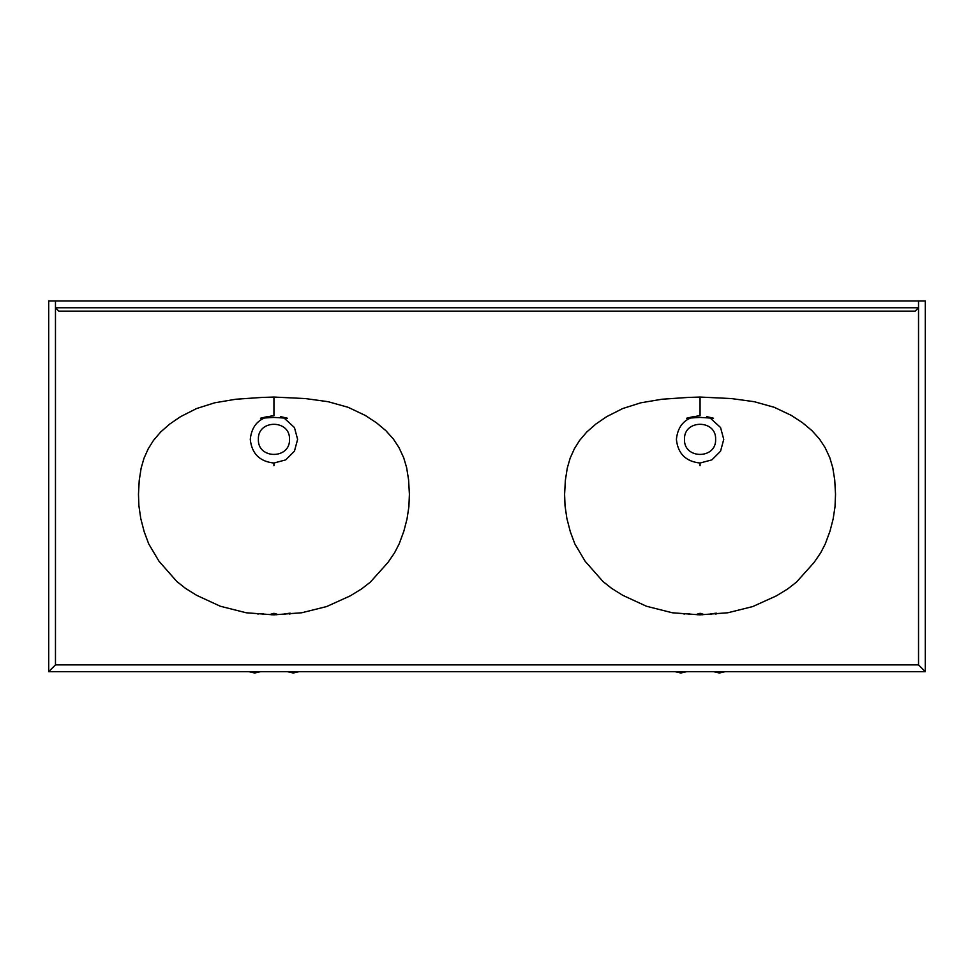 <?xml version="1.0" encoding="UTF-8"?>
<svg xmlns="http://www.w3.org/2000/svg" width="974" height="974" viewBox="0 0 974 974"><rect width="100%" height="100%" fill="white"/><g stroke="black" fill="none" stroke-linecap="round" stroke-linejoin="round"><path stroke-width="1.46" d="M711.178 614.497L710.545 613.949L716.304 613.157L715.963 614.204M697.628 614.789L697.019 614.204L700.062 613.316L703.106 614.204L702.498 614.789M684.162 614.204L683.492 613.559L689.434 613.657L688.947 614.497M710.034 417.883L720.565 427.525L723.743 439.359L720.565 451.193L711.897 459.862L700.062 463.027C685.781 461.53 677.892 453.628 676.394 439.359C677.892 425.078 685.781 417.189 700.062 415.679L700.062 397.051L731.364 398.561L754.314 401.714L774.233 407.29L791.302 415.387L802.637 422.826L811.963 430.642L819.451 438.97L825.088 447.565L829.836 457.78L832.77 467.703L834.718 479.853L835.522 494.22L835.022 506.675L833.147 518.972L829.97 531.244L825.282 543.894L820.729 552.757L814.081 562.473L796.464 582.123L787.747 588.893L776.424 595.845L752.732 606.571L727.834 612.768L700.062 614.837M700.062 463.027L700.062 465.73M715.622 439.359C716.474 459.424 683.651 459.424 684.503 439.359C683.651 419.295 716.474 419.295 715.622 439.359M700.062 412.976L700.062 397.051L687.778 397.453L661.857 399.243L640.795 402.81L622.678 408.556L606.668 416.665L595.905 424.019L586.811 431.969L579.567 440.467L574.356 448.807L570.131 458.218L567.258 468.165L565.358 480.365L564.603 494.22L565.017 505.701L566.88 518.485L570.314 531.731L574.843 543.894L585.131 561.255L602.967 581.502L611.575 588.333L622.8 595.333L646.444 606.242L672.291 612.768L699.381 614.825M285.053 614.497L284.42 613.949L290.179 613.157L289.838 614.204M271.502 614.789L270.894 614.204L273.938 613.316L276.981 614.204L276.373 614.789M258.037 614.204L257.367 613.559L263.309 613.657L262.822 614.497M283.909 417.883L294.44 427.525L297.618 439.359L294.44 451.193L285.772 459.862L273.938 463.027C259.656 461.53 251.767 453.628 250.269 439.359C251.767 425.078 259.656 417.189 273.938 415.679L273.938 397.051L305.239 398.561L328.189 401.714L348.108 407.29L365.177 415.387L376.512 422.826L385.838 430.642L393.326 438.97L398.963 447.565L403.711 457.78L406.645 467.703L408.593 479.853L409.397 494.22L408.897 506.675L407.022 518.972L403.845 531.244L399.157 543.894L394.604 552.757L387.956 562.473L370.339 582.123L361.622 588.893L350.299 595.845L326.607 606.571L301.709 612.768L273.938 614.837M273.938 463.027L273.938 465.73M289.497 439.359C290.349 459.424 257.526 459.424 258.378 439.359C257.526 419.295 290.349 419.295 289.497 439.359M273.938 412.976L273.938 397.051L261.653 397.453L235.732 399.243L214.67 402.81L196.553 408.556L180.543 416.665L169.78 424.019L160.686 431.969L153.442 440.467L148.231 448.807L144.006 458.218L141.133 468.165L139.233 480.365L138.478 494.22L138.892 505.701L140.755 518.485L144.189 531.731L148.718 543.894L159.005 561.255L176.842 581.502L185.45 588.333L196.675 595.333L220.319 606.242L246.166 612.768L273.256 614.825M55.469 300.99L55.469 307.76L58.842 311.144L915.158 311.144L918.531 307.76L918.531 664.889L925.3 671.658L925.3 300.99L48.7 300.99L48.7 671.658L925.3 671.658L923.949 670.307M918.531 664.889L55.469 664.889L50.051 670.307M915.158 311.144L918.531 307.76L918.531 300.99M55.469 664.889L55.469 307.76L58.842 311.144M713.443 671.658L719.336 673.01L725.24 671.658M686.682 671.658L680.789 673.01L674.885 671.658M287.318 671.658L293.211 673.01L299.115 671.658M260.557 671.658L254.664 673.01L248.76 671.658M918.531 307.76L55.469 307.76M693.464 416.616L686.597 418.236L700.062 417.42L713.528 418.236L706.661 416.616M267.339 416.616L260.472 418.236L273.938 417.42L287.403 418.236L280.536 416.616"/></g></svg>

